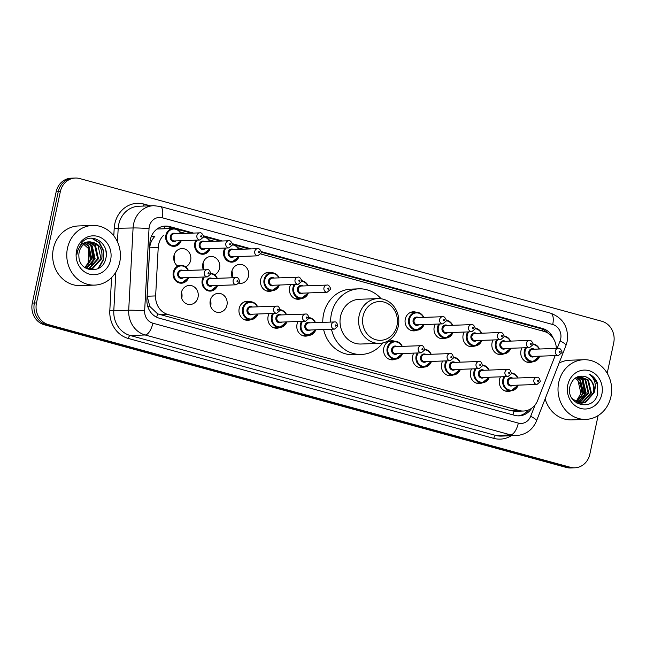 <?xml version="1.0" encoding="UTF-8"?>
<svg xmlns="http://www.w3.org/2000/svg" width="646" height="646" viewBox="0 0 646 646"><rect width="100%" height="100%" fill="white"/><g stroke="black" fill="none" stroke-linecap="round" stroke-linejoin="round"><path stroke-width="0.97" d="M482.207 382.868A9.553 8.584 -92.1 0 1 479.235 383.571A9.553 8.584 -92.1 0 1 470.538 371.749A9.553 8.584 -92.1 0 1 471.604 368.923M453.282 374.963A9.553 8.584 -92.1 0 1 450.319 375.665A9.553 8.584 -92.1 0 1 441.622 363.843A9.553 8.584 -92.1 0 1 442.68 361.017M424.365 367.057A9.553 8.584 -92.1 0 1 421.394 367.76A9.553 8.584 -92.1 0 1 412.697 355.938A9.553 8.584 -92.1 0 1 413.763 353.112M395.441 359.152A9.553 8.584 -92.1 0 1 392.477 359.854A9.553 8.584 -92.1 0 1 383.781 348.032A9.553 8.584 -92.1 0 1 391.783 340.765A9.553 8.584 -92.1 0 1 394.795 341.258M308.683 335.435A9.553 8.584 -92.1 0 1 305.711 336.138A9.553 8.584 -92.1 0 1 297.015 324.316A9.553 8.584 -92.1 0 1 298.072 321.49M279.758 327.53A9.553 8.584 -92.1 0 1 276.795 328.233A9.553 8.584 -92.1 0 1 268.09 316.411A9.553 8.584 -92.1 0 1 269.156 313.585M250.834 319.625A9.553 8.584 -92.1 0 1 247.87 320.327A9.553 8.584 -92.1 0 1 239.173 308.505A9.553 8.584 -92.1 0 1 247.176 301.238A9.553 8.584 -92.1 0 1 250.188 301.73M210.386 300.051A9.553 8.584 -92.1 0 1 210.741 305.752A9.553 8.584 -92.1 0 1 210.612 306.301M226.956 305.162A9.553 8.584 -92.1 0 1 218.954 312.422A9.553 8.584 -92.1 0 1 210.249 300.6A9.553 8.584 -92.1 0 1 218.259 293.332A9.553 8.584 -92.1 0 1 226.956 305.162M181.461 292.145A9.553 8.584 -92.1 0 1 181.825 297.846A9.553 8.584 -92.1 0 1 181.688 298.395M198.039 297.257A9.553 8.584 -92.1 0 1 190.029 304.516A9.553 8.584 -92.1 0 1 181.332 292.695A9.553 8.584 -92.1 0 1 189.335 285.427A9.553 8.584 -92.1 0 1 198.039 297.257M511.123 390.773A9.553 8.584 -92.1 0 1 508.16 391.476A9.553 8.584 -92.1 0 1 499.463 379.654A9.553 8.584 -92.1 0 1 500.521 376.828M174.057 255.275A9.553 8.584 -92.1 0 1 174.42 260.976A9.553 8.584 -92.1 0 1 174.291 261.517M177.682 266.128A9.553 8.584 -92.1 0 1 173.927 255.824A9.553 8.584 -92.1 0 1 181.938 248.557A9.553 8.584 -92.1 0 1 190.635 260.386A9.553 8.584 -92.1 0 1 185.693 266.895M202.981 263.18A9.553 8.584 -92.1 0 1 203.337 268.881A9.553 8.584 -92.1 0 1 203.207 269.422M203.377 269.866A9.553 8.584 -92.1 0 1 202.852 263.721A9.553 8.584 -92.1 0 1 210.854 256.462A9.553 8.584 -92.1 0 1 219.551 268.292A9.553 8.584 -92.1 0 1 214.609 274.8M231.906 271.086A9.553 8.584 -92.1 0 1 232.261 276.787A9.553 8.584 -92.1 0 1 232.132 277.328M232.294 277.772A9.553 8.584 -92.1 0 1 231.769 271.627A9.553 8.584 -92.1 0 1 239.779 264.367A9.553 8.584 -92.1 0 1 248.476 276.197A9.553 8.584 -92.1 0 1 240.465 283.457A9.553 8.584 -92.1 0 1 239.004 283.376M272.354 290.66A9.553 8.584 -92.1 0 1 269.39 291.362A9.553 8.584 -92.1 0 1 260.693 279.532A9.553 8.584 -92.1 0 1 268.696 272.273A9.553 8.584 -92.1 0 1 271.708 272.765M301.278 298.565A9.553 8.584 -92.1 0 1 298.307 299.268A9.553 8.584 -92.1 0 1 289.61 287.438A9.553 8.584 -92.1 0 1 290.676 284.62M474.802 345.998A9.553 8.584 -92.1 0 1 471.838 346.7A9.553 8.584 -92.1 0 1 463.134 334.87A9.553 8.584 -92.1 0 1 464.199 332.052M503.718 353.903A9.553 8.584 -92.1 0 1 500.755 354.606A9.553 8.584 -92.1 0 1 492.058 342.776A9.553 8.584 -92.1 0 1 493.116 339.957M445.877 338.092A9.553 8.584 -92.1 0 1 442.914 338.795A9.553 8.584 -92.1 0 1 434.217 326.965A9.553 8.584 -92.1 0 1 435.275 324.147M416.961 330.187A9.553 8.584 -92.1 0 1 413.997 330.889A9.553 8.584 -92.1 0 1 405.292 319.059A9.553 8.584 -92.1 0 1 413.303 311.8A9.553 8.584 -92.1 0 1 416.307 312.293M532.643 361.808A9.553 8.584 -92.1 0 1 529.68 362.511A9.553 8.584 -92.1 0 1 520.975 350.681A9.553 8.584 -92.1 0 1 522.041 347.863M163.535 235.33A17.91 16.093 87.9 0 0 158.222 247.547L155.646 295.925A17.91 16.093 87.9 0 0 167.992 314.505L519.19 410.509A17.91 16.093 87.9 0 0 523.567 411.017A17.91 16.093 87.9 0 0 537.698 400.35L555.003 356.003A17.91 16.093 87.9 0 0 555.148 355.615M151.455 236.194A17.91 0.783 3 0 1 154.854 236.404C151.794 239.585 150.09 243.405 149.727 247.854L147.151 296.231L149.84 306.47L157.6 313.851L511.333 410.791L515.718 411.3L523.567 411.017M556.319 348.404A17.91 16.093 87.9 0 0 543.956 331.382L260.79 253.983M243.259 249.186L237.946 247.733M214.343 241.281L209.029 239.827M185.418 233.376L180.105 231.922M553.42 338.625A17.91 16.093 87.9 0 0 542.47 328.459L261.162 251.569M261.226 252.231L540.379 328.539A17.91 16.093 -92.1 0 1 547.647 332.94M598.123 415.588L589.846 454.195A17.91 16.093 -92.1 0 1 574.835 467.809A17.91 16.093 -92.1 0 1 570.458 467.3L48.418 324.599A17.91 16.093 -92.1 0 1 36.483 302.934L60.336 191.66A17.91 16.093 -92.1 0 1 75.348 178.038A17.91 16.093 -92.1 0 1 79.733 178.554L601.765 321.248A17.91 16.093 -92.1 0 1 613.7 342.913L607.2 373.251M75.348 178.038L71.165 178.191A17.91 16.093 -92.1 0 0 56.154 191.805L32.3 303.087A17.91 16.093 -92.1 0 0 44.235 324.752L566.267 467.446A17.91 16.093 -92.1 0 0 570.652 467.962L572.744 467.882A17.91 16.093 -92.1 0 1 568.367 467.373L46.326 324.68A17.91 16.093 -92.1 0 1 34.391 303.006L58.245 191.733A17.91 16.093 -92.1 0 1 73.256 178.118A17.91 16.093 -92.1 0 0 58.245 191.733L34.391 303.006A17.91 16.093 -92.1 0 0 46.326 324.68L568.367 467.373A17.91 16.093 -92.1 0 0 572.744 467.882L574.835 467.809M251.375 248.896L232.245 243.663M222.458 240.99L203.32 235.758M193.534 233.085L169.736 226.576A17.91 16.093 87.9 0 0 165.36 226.068A17.91 16.093 87.9 0 0 149.937 242.767L146.917 299.615A17.91 16.093 87.9 0 0 159.255 318.195L514.684 415.346A17.91 16.093 87.9 0 0 519.061 415.863A17.91 16.093 87.9 0 0 531.674 408.224M164.318 226.14A17.91 16.093 -92.1 0 1 167.645 226.657L174.242 228.458M176.931 229.193L191.442 233.158M205.848 237.098L220.367 241.063M234.773 245.004L249.283 248.968M528.363 410.016A17.91 16.093 -92.1 0 1 518.011 415.863M558.733 382.416A29.845 26.825 -92.1 0 1 583.75 359.725A29.845 26.825 -92.1 0 1 610.938 396.684A29.845 26.825 -92.1 0 1 585.914 419.375A29.845 26.825 -92.1 0 1 558.733 382.416M559.105 363.06A29.845 26.825 -92.1 0 1 569.627 360.234L583.75 359.725M601.854 394.205A19.461 17.49 -92.1 0 1 580.778 408.45A19.461 17.49 -92.1 0 1 567.81 384.895A19.461 17.49 -92.1 0 1 588.886 370.651A19.461 17.49 -92.1 0 1 601.854 394.205M581.844 403.161L584.598 402.644L593.367 392.897C594.586 384.733 591.809 379.283 585.026 376.545C577.613 375.019 572.606 378.225 570.006 386.179C564.975 405.333 593.957 412.762 597.744 393.503L597.405 383.005C595.66 378.742 592.842 375.738 588.95 373.994C595.031 378.532 596.718 384.822 594.021 392.873L585.252 402.62L581.521 403.177M571.726 397.904L573.01 399.414L582.175 403.152M580.528 403.096L581.981 402.741L590.751 392.986L587.715 380.018L579.559 376.247M576.458 402.942L579.559 403.241M580.859 403.12L582.635 402.716L591.405 392.962L588.369 379.993L579.212 376.271M579.212 402.878L588.135 393.083L585.098 380.106L578.533 376.457M579.543 402.951L588.789 393.059L585.752 380.082L578.8 376.384M577.887 402.506L585.518 393.18L582.49 380.203L577.379 376.884M578.218 402.62L586.172 393.156L583.144 380.179L577.677 376.763M576.555 401.957L582.902 393.277L579.874 380.3L576.143 377.514M576.886 402.111L583.556 393.252L580.528 380.276L576.458 377.337M574.94 378.314A13.493 12.129 -92.1 0 1 580.94 393.341L577.912 380.373L575.198 378.128M580.94 393.341L576.03 401.691M585.026 376.545A13.493 12.129 -92.1 0 1 594.021 392.873M585.914 419.375L571.791 419.892A29.845 26.825 -92.1 0 1 545.135 398.865M583.831 397.266L584.913 394.076L583.346 381.269M582.692 398.865L584.59 394.084L582.175 379.872M597.227 395.142L597.663 384.951L593.795 377.539L588.95 373.994M363.044 316.29A19.404 17.434 -92.1 0 1 384.047 302.094A19.404 17.434 -92.1 0 1 396.975 325.568A19.404 17.434 -92.1 0 1 375.972 339.764A19.404 17.434 -92.1 0 1 363.044 316.29M359.128 315.628A22.384 20.123 -92.1 0 1 377.894 298.605A22.384 20.123 -92.1 0 1 398.275 326.327A22.384 20.123 -92.1 0 1 379.517 343.349A22.384 20.123 -92.1 0 1 359.128 315.628M377.894 298.605L359.321 299.284A22.384 20.123 87.9 0 0 340.555 316.298A22.384 20.123 87.9 0 0 360.944 344.019L379.517 343.349M330.631 322.096A32.833 29.506 -92.1 0 1 331.422 313.803A32.833 29.506 -92.1 0 1 358.942 288.843A32.833 29.506 -92.1 0 1 381.148 298.783M322.782 322.378A32.833 29.506 -92.1 0 1 323.581 314.085A32.833 29.506 -92.1 0 1 351.101 289.125L358.942 288.843M382.755 342.937A32.833 29.506 -92.1 0 1 361.324 354.46A32.833 29.506 -92.1 0 1 331.471 329.234M361.324 354.46L353.483 354.751A32.833 29.506 -92.1 0 1 323.63 329.517M67.491 248.137A29.845 26.825 -92.1 0 1 92.515 225.446A29.845 26.825 -92.1 0 1 119.696 262.405A29.845 26.825 -92.1 0 1 94.679 285.104A29.845 26.825 -92.1 0 1 67.491 248.137M94.679 285.104L80.556 285.613A29.845 26.825 -92.1 0 1 53.368 248.653A29.845 26.825 -92.1 0 1 78.392 225.955L92.515 225.446M105.766 250.091A29.845 26.825 -92.1 0 1 106.275 254.556M89.382 268.922L92.071 268.413L100.954 258.658L98.039 245.682L90.06 241.903M87.105 242.549L92.233 245.892L95.148 258.868L86.451 268.566L89.794 268.914L92.903 268.381L101.785 258.626C102.916 248.46 99.048 242.88 90.182 241.895A13.493 12.129 -92.1 0 0 79.175 252.142A13.493 12.129 -92.1 0 0 78.893 256.389C79.143 272.66 102.456 274.566 105.629 259.078C110.474 244.035 92.112 231.502 82.212 242.113L77.391 251.1L76.979 254.314L77.609 251.221C79.959 244.559 84.142 241.451 90.182 241.895L90.48 241.887M87.711 268.809L88.752 268.534L97.635 258.78L94.72 245.803L88.365 242.169M88.131 268.857L89.576 268.502L98.467 258.747L95.551 245.771L88.793 242.08M86.144 268.405L94.316 258.901L91.401 245.924L86.685 242.71M84.812 267.557L90.997 259.022L88.082 246.045L85.014 243.574M85.159 267.799L91.821 258.989L88.906 246.013L85.425 243.324M110.619 259.926A19.461 17.49 -92.1 0 1 89.544 274.17A19.461 17.49 -92.1 0 1 76.575 250.624A19.461 17.49 -92.1 0 1 97.643 236.379A19.461 17.49 -92.1 0 1 110.619 259.926M81.784 242.557L89.043 249.09L90.464 259.514L89.544 262.656M92.523 263.1L93.541 260.039L92.047 246.715M98.903 268.13L103.505 259.676L103.554 250.559L99.541 242.759L92.225 238.253M91.304 264.747L93.129 260.055L90.82 245.31M98.006 268.623L103.094 259.692L103.142 250.575L99.121 242.775L91.708 238.245M542.349 330.938A17.91 7.558 -74.7 0 0 542.511 329.298M512.94 414.869A17.91 7.558 -74.7 0 0 513.974 411.26M526.635 410.573A17.91 3.408 21.3 0 1 527.386 411.139M156.647 317.218A17.91 7.558 -74.7 0 0 157.6 313.851M147.708 306.341A17.91 0.783 3 0 1 149.84 306.47M164.472 228.765A17.91 7.558 -74.7 0 0 164.77 226.165M511.333 410.791L519.19 410.509M160.127 314.796L167.992 314.505M147.151 296.231L155.646 295.925M149.727 247.854L158.222 247.547M540.379 328.539L542.47 328.459M557.175 348.372L560.074 340.926A11.943 10.732 87.9 0 0 560.671 338.956A11.943 10.732 87.9 0 0 552.71 324.51L162.227 217.775A11.943 10.732 87.9 0 0 149.299 226.512A11.943 10.732 87.9 0 0 149.032 228.571L144.647 310.815A11.943 10.732 87.9 0 0 152.876 323.202L518.326 423.098A11.943 10.732 87.9 0 0 530.665 416.323L535.114 404.921M560.074 340.926A11.943 2.269 21.3 0 1 565.969 345.457L567.115 341.653C568.932 327.635 563.441 318.147 550.626 313.189A11.943 5.039 105.3 0 1 552.71 324.51M518.326 423.098A11.943 5.039 105.3 0 1 510.615 434.879L495.708 435.42A23.878 21.463 87.9 0 0 501.538 436.098L516.445 435.557A23.878 21.463 -92.1 0 1 510.615 434.879L145.164 334.983A23.878 21.463 -92.1 0 1 128.707 310.201L133.084 227.965A23.878 21.463 -92.1 0 1 133.633 223.847A23.878 21.463 -92.1 0 1 153.643 205.694L138.737 206.236A23.878 21.463 87.9 0 0 118.727 224.388A23.878 21.463 87.9 0 0 118.178 228.506L117.467 241.854M113.793 235.806L114.197 228.353L133.084 227.965A11.943 0.517 3 0 1 149.032 228.571M114.197 228.353A26.866 24.144 -92.1 0 1 143.888 204.063L150.3 205.816M511.285 435.743A26.866 24.144 -92.1 0 1 493.778 438.359L128.328 338.472A26.866 24.144 -92.1 0 1 109.812 310.597L111.572 277.586M570.458 467.3L566.267 467.446M60.336 191.66L56.154 191.805M36.483 302.934L32.3 303.087M48.418 324.599L44.235 324.752M144.647 310.815A11.943 0.517 3 0 0 128.707 310.201L113.801 310.742A23.878 21.463 87.9 0 0 130.258 335.524L495.708 435.42A2.988 1.26 -74.7 0 0 493.778 438.359M115.86 272.127L113.801 310.742L109.812 310.597M152.876 323.202A11.943 5.039 105.3 0 1 145.164 334.983L130.258 335.524A2.988 1.26 -74.7 0 0 128.328 338.472M143.888 204.063A2.988 1.26 -74.7 0 0 143.824 206.05M530.665 416.323A11.943 2.269 21.3 0 1 536.551 420.853L565.969 345.457M550.626 313.189L160.143 206.445A11.943 5.039 105.3 0 1 162.227 217.775M167.645 226.657L169.736 226.576M89.382 249.8L88.623 264.069M539.709 356.172A8.955 8.051 -92.1 0 1 532.53 361.808A8.955 8.051 -92.1 0 1 524.374 350.721A8.955 8.051 -92.1 0 1 525.578 347.734M526.522 347.701A8.358 7.51 87.9 0 0 525.158 350.859A8.358 7.51 87.9 0 0 530.116 360.767A8.358 7.51 87.9 0 0 539.378 356.188M534.533 356.366A4.175 3.755 -92.1 0 1 530.309 356.253A4.175 3.755 -92.1 0 1 528.816 351.852A4.175 3.755 -92.1 0 1 534.274 349.203M532.603 349.268A3.585 3.222 87.9 0 0 532.861 356.422L558.491 355.494A3.585 3.222 -92.1 0 1 558.233 348.331L532.603 349.268M559.145 351.723A0.598 0.533 87.9 0 0 560.187 352.005A0.598 0.533 87.9 0 0 559.145 351.723M539.507 349.018L536.568 345.352L532.958 343.955A8.955 8.051 -92.1 0 1 539.45 349.018M539.119 349.026A8.358 7.51 87.9 0 0 532.926 344.52M510.784 348.267A8.955 8.051 -92.1 0 1 503.614 353.903A8.955 8.051 -92.1 0 1 495.458 342.816A8.955 8.051 -92.1 0 1 496.653 339.828M497.598 339.796A8.358 7.51 87.9 0 0 496.241 342.953A8.358 7.51 87.9 0 0 501.199 352.861A8.358 7.51 87.9 0 0 510.461 348.283M505.608 348.46A4.175 3.755 -92.1 0 1 501.393 348.347A4.175 3.755 -92.1 0 1 499.891 343.947A4.175 3.755 -92.1 0 1 505.35 341.298M503.678 341.363A3.585 3.222 87.9 0 0 503.937 348.517L529.567 347.588A3.585 3.222 -92.1 0 1 529.308 340.426L503.678 341.363M530.221 343.817A0.598 0.533 87.9 0 0 530.624 344.544A0.598 0.533 87.9 0 0 530.867 343.381A0.598 0.533 87.9 0 0 530.221 343.817M510.582 341.112L507.651 337.446L504.042 336.049A8.955 8.051 -92.1 0 1 510.526 341.112M510.203 341.12A8.358 7.51 87.9 0 0 504.001 336.614M481.868 340.361A8.955 8.051 -92.1 0 1 474.689 345.998A8.955 8.051 -92.1 0 1 466.533 334.911A8.955 8.051 -92.1 0 1 467.736 331.923M468.681 331.891A8.358 7.51 87.9 0 0 467.316 335.048A8.358 7.51 87.9 0 0 472.274 344.956A8.358 7.51 87.9 0 0 481.536 340.377M476.691 340.555A4.175 3.755 -92.1 0 1 472.468 340.442A4.175 3.755 -92.1 0 1 470.974 336.041A4.175 3.755 -92.1 0 1 476.433 333.393M474.762 333.457A3.585 3.222 87.9 0 0 475.02 340.612L500.65 339.683A3.585 3.222 -92.1 0 1 500.384 332.52L474.762 333.457M501.304 335.912A0.598 0.533 87.9 0 0 502.346 336.195A0.598 0.533 87.9 0 0 501.304 335.912M481.666 333.207L478.726 329.541L475.117 328.144A8.955 8.051 -92.1 0 1 481.609 333.207M481.278 333.215A8.358 7.51 87.9 0 0 475.085 328.709M452.943 332.456A8.955 8.051 -92.1 0 1 445.772 338.092A8.955 8.051 -92.1 0 1 437.617 327.005A8.955 8.051 -92.1 0 1 438.812 324.017M439.756 323.985A8.358 7.51 87.9 0 0 438.4 327.142A8.358 7.51 87.9 0 0 443.358 337.05A8.358 7.51 87.9 0 0 452.62 332.472M447.767 332.65A4.175 3.755 -92.1 0 1 443.552 332.537A4.175 3.755 -92.1 0 1 442.05 328.136A4.175 3.755 -92.1 0 1 447.508 325.487M445.837 325.552A3.585 3.222 87.9 0 0 446.095 332.706L471.725 331.778A3.585 3.222 -92.1 0 1 471.467 324.615L445.837 325.552M472.379 328.007A0.598 0.533 87.9 0 0 472.783 328.733A0.598 0.533 87.9 0 0 473.025 327.57A0.598 0.533 87.9 0 0 472.379 328.007M452.741 325.301L449.81 321.635L446.2 320.238A8.955 8.051 -92.1 0 1 452.685 325.301M452.362 325.309A8.358 7.51 87.9 0 0 446.16 320.804M424.026 324.55A8.955 8.051 -92.1 0 1 416.848 330.187A8.955 8.051 -92.1 0 1 408.692 319.1A8.955 8.051 -92.1 0 1 416.202 312.293A8.955 8.051 -92.1 0 1 423.768 317.396M423.437 317.404A8.358 7.51 87.9 0 0 415.854 312.93A8.358 7.51 87.9 0 0 409.475 319.237A8.358 7.51 87.9 0 0 414.433 329.145A8.358 7.51 87.9 0 0 423.695 324.567M418.85 324.744A4.175 3.755 -92.1 0 1 414.627 324.631A4.175 3.755 -92.1 0 1 413.133 320.23A4.175 3.755 -92.1 0 1 418.592 317.582M416.92 317.646A3.585 3.222 87.9 0 0 417.179 324.801L442.809 323.872A3.585 3.222 -92.1 0 1 442.542 316.71L416.92 317.646M443.463 320.101A0.598 0.533 87.9 0 0 444.505 320.384A0.598 0.533 87.9 0 0 443.463 320.101M308.344 292.929A8.955 8.051 -92.1 0 1 301.165 298.565A8.955 8.051 -92.1 0 1 293.009 287.478A8.955 8.051 -92.1 0 1 294.205 284.49M295.157 284.458A8.358 7.51 87.9 0 0 293.793 287.615A8.358 7.51 87.9 0 0 298.751 297.523A8.358 7.51 87.9 0 0 308.013 292.945M303.168 293.123A4.175 3.755 -92.1 0 1 298.945 293.009A4.175 3.755 -92.1 0 1 297.451 288.609A4.175 3.755 -92.1 0 1 302.909 285.96M301.23 286.025A3.585 3.222 87.9 0 0 301.496 293.179L327.118 292.25A3.585 3.222 -92.1 0 1 326.86 285.088L301.23 286.025M327.78 288.479A0.598 0.533 87.9 0 0 328.822 288.77A0.598 0.533 87.9 0 0 327.78 288.479M308.134 285.774L305.203 282.108L301.593 280.711A8.955 8.051 -92.1 0 1 308.085 285.774M307.754 285.782A8.358 7.51 87.9 0 0 301.561 281.276M279.419 285.023A8.955 8.051 -92.1 0 1 272.241 290.66A8.955 8.051 -92.1 0 1 264.093 279.573A8.955 8.051 -92.1 0 1 271.595 272.765A8.955 8.051 -92.1 0 1 279.161 277.869M278.83 277.877A8.358 7.51 87.9 0 0 271.247 273.403A8.358 7.51 87.9 0 0 264.876 279.71A8.358 7.51 87.9 0 0 269.834 289.618A8.358 7.51 87.9 0 0 279.096 285.039M274.243 285.217A4.175 3.755 -92.1 0 1 270.028 285.104A4.175 3.755 -92.1 0 1 268.526 280.703A4.175 3.755 -92.1 0 1 273.985 278.055M272.313 278.119A3.585 3.222 87.9 0 0 272.572 285.274L298.202 284.345A3.585 3.222 -92.1 0 1 297.943 277.182L272.313 278.119M298.856 280.574A0.598 0.533 87.9 0 0 299.897 280.865A0.598 0.533 87.9 0 0 298.856 280.574M239.06 256.51A8.955 8.051 -92.1 0 1 231.882 262.147A8.955 8.051 -92.1 0 1 223.726 251.06A8.955 8.051 -92.1 0 1 224.929 248.064M225.874 248.032A8.358 7.51 87.9 0 0 224.509 251.189A8.358 7.51 87.9 0 0 229.467 261.105A8.358 7.51 87.9 0 0 238.729 256.519M233.884 256.696A4.175 3.755 -92.1 0 1 229.661 256.591A4.175 3.755 -92.1 0 1 228.167 252.19A4.175 3.755 -92.1 0 1 233.626 249.534M231.954 249.598A3.585 3.222 87.9 0 0 232.213 256.761L257.835 255.824A3.585 3.222 -92.1 0 1 257.576 248.67L231.954 249.598M258.497 252.061A0.598 0.533 87.9 0 0 259.539 252.344A0.598 0.533 87.9 0 0 258.497 252.061M202.707 264.545A11.943 10.732 87.9 0 0 203.433 264.949M232.31 244.293A8.955 8.051 -92.1 0 1 238.802 249.348M238.471 249.364A8.358 7.51 87.9 0 0 232.277 244.85M210.136 248.605A8.955 8.051 -92.1 0 1 202.965 254.241A8.955 8.051 -92.1 0 1 194.809 243.154A8.955 8.051 -92.1 0 1 196.004 240.159M196.949 240.126A8.358 7.51 87.9 0 0 195.593 243.284A8.358 7.51 87.9 0 0 200.551 253.2A8.358 7.51 87.9 0 0 209.813 248.613M204.96 248.791A4.175 3.755 -92.1 0 1 200.744 248.686A4.175 3.755 -92.1 0 1 199.243 244.285A4.175 3.755 -92.1 0 1 204.701 241.628M203.03 241.693A3.585 3.222 87.9 0 0 203.288 248.855L228.918 247.919A3.585 3.222 -92.1 0 1 228.66 240.764L203.03 241.693M229.572 244.156A0.598 0.533 87.9 0 0 230.614 244.438A0.598 0.533 87.9 0 0 229.572 244.156M173.782 256.64A11.943 10.732 87.9 0 0 174.509 257.043M209.934 241.442L207.003 237.776L203.385 236.379A8.955 8.051 -92.1 0 1 209.877 241.442M209.554 241.459A8.358 7.51 87.9 0 0 203.353 236.945M181.219 240.7A8.955 8.051 -92.1 0 1 174.04 246.336A8.955 8.051 -92.1 0 1 165.885 235.249A8.955 8.051 -92.1 0 1 173.394 228.434A8.955 8.051 -92.1 0 1 180.961 233.537M180.63 233.553A8.358 7.51 87.9 0 0 173.039 229.08A8.358 7.51 87.9 0 0 166.668 235.378A8.358 7.51 87.9 0 0 171.626 245.294A8.358 7.51 87.9 0 0 180.888 240.708M176.043 240.885A4.175 3.755 -92.1 0 1 171.82 240.78A4.175 3.755 -92.1 0 1 170.326 236.379A4.175 3.755 -92.1 0 1 175.777 233.723M174.105 233.787A3.585 3.222 87.9 0 0 174.372 240.95L199.994 240.013A3.585 3.222 -92.1 0 1 199.735 232.859L174.105 233.787M200.656 236.25A0.598 0.533 87.9 0 0 201.697 236.533A0.598 0.533 87.9 0 0 200.656 236.25M518.189 385.145A8.955 8.051 -92.1 0 1 511.018 390.782A8.955 8.051 -92.1 0 1 502.863 379.686A8.955 8.051 -92.1 0 1 504.058 376.699M517.987 377.983L515.007 374.284L511.438 372.92A8.955 8.051 -92.1 0 1 517.93 377.983M517.607 377.991A8.358 7.51 87.9 0 0 511.406 373.485M505.002 376.666A8.358 7.51 87.9 0 0 503.646 379.824A8.358 7.51 87.9 0 0 508.604 389.74A8.358 7.51 87.9 0 0 517.866 385.153M513.013 385.331A4.175 3.755 -92.1 0 1 508.798 385.226A4.175 3.755 -92.1 0 1 507.296 380.825A4.175 3.755 -92.1 0 1 512.754 378.168M536.713 377.304L511.083 378.233A3.585 3.222 87.9 0 0 511.341 385.387L536.971 384.459A3.585 3.222 -92.1 0 1 536.713 377.304C538.489 376.812 539.676 378.265 540.282 381.649L536.971 384.459M538.667 380.978A0.598 0.533 87.9 0 0 537.625 380.688A0.598 0.533 87.9 0 0 538.667 380.978M489.272 377.24A8.955 8.051 -92.1 0 1 482.094 382.876A8.955 8.051 -92.1 0 1 473.938 371.781A8.955 8.051 -92.1 0 1 475.133 368.793M489.062 370.077L486.083 366.379L482.522 365.014A8.955 8.051 -92.1 0 1 489.014 370.077M488.683 370.085A8.358 7.51 87.9 0 0 482.489 365.579M476.086 368.761A8.358 7.51 87.9 0 0 474.721 371.918A8.358 7.51 87.9 0 0 479.679 381.834A8.358 7.51 87.9 0 0 488.941 377.248M484.096 377.425A4.175 3.755 -92.1 0 1 479.873 377.321A4.175 3.755 -92.1 0 1 478.379 372.92A4.175 3.755 -92.1 0 1 483.838 370.263M507.788 369.399L482.158 370.328A3.585 3.222 87.9 0 0 482.425 377.482L508.047 376.553A3.585 3.222 -92.1 0 1 507.788 369.399C509.565 368.906 510.752 370.36 511.357 373.743L508.047 376.553M509.751 373.073A0.598 0.533 87.9 0 0 508.709 372.782A0.598 0.533 87.9 0 0 509.751 373.073M460.348 369.334A8.955 8.051 -92.1 0 1 453.169 374.971A8.955 8.051 -92.1 0 1 445.021 363.876A8.955 8.051 -92.1 0 1 446.216 360.888M460.146 362.172L457.158 358.473L453.597 357.109A8.955 8.051 -92.1 0 1 460.089 362.172M459.758 362.188A8.358 7.51 87.9 0 0 453.565 357.674M447.161 360.856A8.358 7.51 87.9 0 0 445.805 364.013A8.358 7.51 87.9 0 0 450.763 373.929A8.358 7.51 87.9 0 0 460.025 369.342M455.172 369.52A4.175 3.755 -92.1 0 1 450.956 369.415A4.175 3.755 -92.1 0 1 449.454 365.014A4.175 3.755 -92.1 0 1 454.913 362.358M478.872 361.494L453.242 362.422A3.585 3.222 87.9 0 0 453.5 369.577L479.13 368.648A3.585 3.222 -92.1 0 1 478.872 361.494C480.64 361.001 481.835 362.454 482.441 365.838L479.13 368.648M480.826 365.168A0.598 0.533 87.9 0 0 479.784 364.877A0.598 0.533 87.9 0 0 480.826 365.168M431.431 361.429A8.955 8.051 -92.1 0 1 424.252 367.065A8.955 8.051 -92.1 0 1 416.097 355.97A8.955 8.051 -92.1 0 1 417.292 352.982M431.221 354.266L428.241 350.568L424.68 349.203A8.955 8.051 -92.1 0 1 431.173 354.266M430.842 354.283A8.358 7.51 87.9 0 0 424.648 349.769M418.237 352.95A8.358 7.51 87.9 0 0 416.88 356.108A8.358 7.51 87.9 0 0 421.838 366.024A8.358 7.51 87.9 0 0 431.1 361.437M426.255 361.615A4.175 3.755 -92.1 0 1 422.032 361.51A4.175 3.755 -92.1 0 1 420.538 357.109A4.175 3.755 -92.1 0 1 425.989 354.452M449.947 353.588L424.317 354.517A3.585 3.222 87.9 0 0 424.583 361.671L450.205 360.743A3.585 3.222 -92.1 0 1 449.947 353.588C451.724 353.096 452.911 354.549 453.516 357.932L450.205 360.743M451.909 357.262A0.598 0.533 87.9 0 0 450.868 356.972A0.598 0.533 87.9 0 0 451.909 357.262M402.506 353.524A8.955 8.051 -92.1 0 1 395.328 359.16A8.955 8.051 -92.1 0 1 387.172 348.065A8.955 8.051 -92.1 0 1 394.682 341.258A8.955 8.051 -92.1 0 1 402.248 346.361M401.917 346.377A8.358 7.51 87.9 0 0 394.335 341.904A8.358 7.51 87.9 0 0 387.963 348.202A8.358 7.51 87.9 0 0 392.921 358.118A8.358 7.51 87.9 0 0 402.183 353.532M397.33 353.709A4.175 3.755 -92.1 0 1 393.115 353.604A4.175 3.755 -92.1 0 1 391.613 349.203A4.175 3.755 -92.1 0 1 397.072 346.547M421.03 345.683L395.4 346.611A3.585 3.222 87.9 0 0 395.659 353.766L421.289 352.837A3.585 3.222 -92.1 0 1 421.03 345.683C422.799 345.19 423.994 346.644 424.6 350.027L421.289 352.837M422.985 349.357A0.598 0.533 87.9 0 0 421.943 349.066A0.598 0.533 87.9 0 0 422.985 349.357M315.749 329.807A8.955 8.051 -92.1 0 1 308.57 335.444A8.955 8.051 -92.1 0 1 300.414 324.349A8.955 8.051 -92.1 0 1 301.609 321.361M315.539 322.645L312.559 318.946L308.998 317.582A8.955 8.051 -92.1 0 1 315.482 322.645M315.159 322.661A8.358 7.51 87.9 0 0 308.958 318.147M302.554 321.328A8.358 7.51 87.9 0 0 301.197 324.486A8.358 7.51 87.9 0 0 306.156 334.402A8.358 7.51 87.9 0 0 315.418 329.815M310.565 329.993A4.175 3.755 -92.1 0 1 306.349 329.888A4.175 3.755 -92.1 0 1 304.847 325.487A4.175 3.755 -92.1 0 1 310.306 322.83M334.265 321.966L308.635 322.895A3.585 3.222 87.9 0 0 308.893 330.049L334.523 329.121A3.585 3.222 -92.1 0 1 334.265 321.966C336.041 321.474 337.228 322.927 337.834 326.311L334.523 329.121M336.227 325.641A0.598 0.533 87.9 0 0 335.177 325.35A0.598 0.533 87.9 0 0 336.227 325.641M286.824 321.902A8.955 8.051 -92.1 0 1 279.645 327.538A8.955 8.051 -92.1 0 1 271.49 316.443A8.955 8.051 -92.1 0 1 272.693 313.455M286.622 314.739L283.634 311.041L280.073 309.676A8.955 8.051 -92.1 0 1 286.566 314.739M286.235 314.755A8.358 7.51 87.9 0 0 280.041 310.241M273.638 313.423A8.358 7.51 87.9 0 0 272.273 316.58A8.358 7.51 87.9 0 0 277.231 326.496A8.358 7.51 87.9 0 0 286.493 321.91M281.648 322.088A4.175 3.755 -92.1 0 1 277.425 321.983A4.175 3.755 -92.1 0 1 275.931 317.582A4.175 3.755 -92.1 0 1 281.39 314.925M305.348 314.061L279.718 314.99A3.585 3.222 87.9 0 0 279.976 322.144L305.606 321.215A3.585 3.222 -92.1 0 1 305.348 314.061C307.116 313.568 308.312 315.022 308.917 318.405L305.606 321.215M307.302 317.735A0.598 0.533 87.9 0 0 306.261 317.444A0.598 0.533 87.9 0 0 307.302 317.735M257.899 313.996A8.955 8.051 -92.1 0 1 250.729 319.633A8.955 8.051 -92.1 0 1 242.573 308.538A8.955 8.051 -92.1 0 1 250.075 301.73A8.955 8.051 -92.1 0 1 257.641 306.834M257.318 306.85A8.358 7.51 87.9 0 0 249.727 302.376A8.358 7.51 87.9 0 0 243.356 308.675A8.358 7.51 87.9 0 0 248.314 318.591A8.358 7.51 87.9 0 0 257.576 314.004M252.723 314.182A4.175 3.755 -92.1 0 1 248.508 314.077A4.175 3.755 -92.1 0 1 247.006 309.676A4.175 3.755 -92.1 0 1 252.465 307.02M276.423 306.156L250.793 307.084A3.585 3.222 87.9 0 0 251.052 314.239L276.682 313.31A3.585 3.222 -92.1 0 1 276.423 306.156C278.2 305.663 279.387 307.116 279.993 310.5L276.682 313.31M278.386 309.83A0.598 0.533 87.9 0 0 277.336 309.539A0.598 0.533 87.9 0 0 278.386 309.83M217.54 285.475A8.955 8.051 -92.1 0 1 210.362 291.112A8.955 8.051 -92.1 0 1 202.206 280.025A8.955 8.051 -92.1 0 1 203.409 277.037M217.339 278.313L214.351 274.615L210.79 273.258A8.955 8.051 -92.1 0 1 217.282 278.313M216.951 278.329A8.358 7.51 87.9 0 0 210.757 273.815M204.354 276.997A8.358 7.51 87.9 0 0 202.989 280.154A8.358 7.51 87.9 0 0 207.955 290.07A8.358 7.51 87.9 0 0 217.209 285.484M212.364 285.661A4.175 3.755 -92.1 0 1 208.141 285.556A4.175 3.755 -92.1 0 1 206.647 281.155A4.175 3.755 -92.1 0 1 212.106 278.507M236.065 277.635L210.435 278.563A3.585 3.222 87.9 0 0 210.693 285.726L236.323 284.797A3.585 3.222 -92.1 0 1 236.065 277.635C237.833 277.15 239.028 278.596 239.634 281.979L236.323 284.797M238.019 281.309A0.598 0.533 87.9 0 0 236.977 281.026A0.598 0.533 87.9 0 0 238.019 281.309M181.187 293.518A11.943 10.732 87.9 0 0 181.914 293.914L181.187 293.55M188.624 277.57A8.955 8.051 -92.1 0 1 181.445 283.206A8.955 8.051 -92.1 0 1 173.29 272.119A8.955 8.051 -92.1 0 1 180.791 265.312A8.955 8.051 -92.1 0 1 188.357 270.408M188.034 270.424A8.358 7.51 87.9 0 0 180.444 265.95A8.358 7.51 87.9 0 0 174.073 272.249A8.358 7.51 87.9 0 0 179.031 282.165A8.358 7.51 87.9 0 0 188.293 277.578M183.44 277.756A4.175 3.755 -92.1 0 1 179.225 277.651A4.175 3.755 -92.1 0 1 177.723 273.25A4.175 3.755 -92.1 0 1 183.181 270.601M207.14 269.729L181.51 270.658A3.585 3.222 87.9 0 0 181.768 277.82L207.398 276.892A3.585 3.222 -92.1 0 1 207.14 269.729C208.916 269.245 210.103 270.69 210.709 274.074L207.398 276.892M209.102 273.403A0.598 0.533 87.9 0 0 208.052 273.121A0.598 0.533 87.9 0 0 209.102 273.403M516.445 435.557C525.965 434.742 532.667 429.84 536.551 420.853M160.143 206.445L153.643 205.694M87.977 264.868L88.841 248.71M526.668 362.026L532.53 361.808L539.765 356.172M558.491 355.494L561.802 352.684C562.819 352.991 560.486 347.298 558.233 348.331M497.751 354.121L503.614 353.903L510.841 348.267M529.567 347.588L532.877 344.778C533.895 345.085 531.569 339.392 529.308 340.426M468.826 346.216L474.689 345.998L481.924 340.361M500.65 339.683L503.961 336.873C504.978 337.18 502.645 331.487 500.384 332.52M439.91 338.31L445.772 338.092L452.999 332.456M471.725 331.778L475.036 328.967C476.054 329.274 473.728 323.581 471.467 324.615M410.985 330.405L416.848 330.187L424.083 324.55M442.809 323.872L446.12 321.062C447.129 321.369 444.803 315.676 442.542 316.71M423.824 317.396L420.885 313.73L416.202 312.293L410.339 312.502M295.303 298.783L301.165 298.565L308.4 292.929M327.118 292.25L330.429 289.44C331.446 289.747 329.121 284.054 326.86 285.088M266.386 290.878L272.241 290.66L279.476 285.023M298.202 284.345L301.512 281.535C302.53 281.842 300.204 276.149 297.943 277.182M279.217 277.869L276.278 274.203L271.595 272.765L265.732 272.975M231.882 262.147L239.117 256.502M257.835 255.824L261.145 253.014C262.163 253.321 259.837 247.628 257.576 248.67M203.442 264.981L202.699 264.585M238.859 249.348L235.919 245.682L232.31 244.285M202.965 254.241L210.192 248.597M228.918 247.919L232.229 245.109C233.246 245.415 230.921 239.723 228.66 240.764M174.517 257.076L173.782 256.68M174.04 246.336L181.276 240.7M199.994 240.013L203.304 237.203C204.322 237.51 201.996 231.817 199.735 232.859M181.009 233.537L178.078 229.871L173.394 228.434L157.026 229.031M518.245 385.137L511.018 390.782L505.156 390.991M489.329 377.232L482.094 382.876L476.231 383.086M460.404 369.326L453.169 374.971L447.315 375.181M431.488 361.421L424.252 367.065L418.39 367.275M388.819 341.476L394.682 341.258L399.317 342.663L402.305 346.361M402.563 353.515L395.328 359.16L389.465 359.37M315.797 329.799L308.57 335.444L302.708 335.654M286.881 321.894L279.645 327.538L273.783 327.748M244.212 301.948L250.075 301.73L254.718 303.135L257.697 306.834M257.956 313.988L250.729 319.633L244.866 319.843M210.362 291.112L217.597 285.475M176.851 265.449L180.791 265.312L185.434 266.709L188.414 270.408M181.445 283.206L188.672 277.57"/></g></svg>
